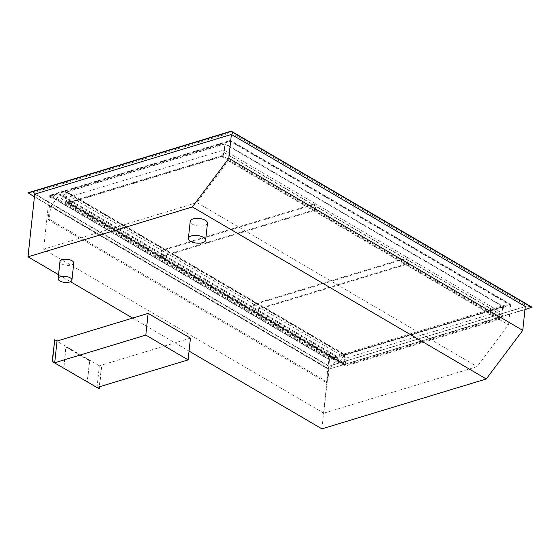 <?xml version="1.0" encoding="UTF-8"?>
<svg xmlns="http://www.w3.org/2000/svg" width="560" height="560" viewBox="0 0 560 560"><rect width="100%" height="100%" fill="white"/><g stroke="black" fill="none" stroke-linecap="round" stroke-linejoin="round"><path stroke-width="0.42" stroke-dasharray="2.8 2.1" d="M327.656 382.116L326.361 382.515L328.818 359.492L337.624 356.825A0.693 0.448 120.3 0 1 337.876 357.77L328.993 369.6L327.656 382.116L49.301 219.191L50.638 206.675L59.521 194.845A0.693 0.448 -59.7 0 0 59.262 193.9L50.463 196.567L48.006 219.59L49.301 219.191M50.638 206.675L328.993 369.6M48.006 219.59L326.361 382.515M50.463 196.567L328.818 359.492M207.466 223.181A8.673 3.794 6.1 0 1 201.712 226.093A8.673 3.794 6.1 0 1 192.374 224.217A8.673 3.794 6.1 0 1 190.218 221.333M73.752 263.053A6.937 3.031 6.1 0 1 69.146 265.384A6.937 3.031 6.1 0 1 61.677 263.886A6.937 3.031 6.1 0 1 59.955 261.576M231.231 131.145L230.993 132.65L33.005 192.738L28.063 192.801L328.839 368.851L329.203 366.107L527.191 306.019L230.993 132.65M33.005 192.738L329.203 366.107M329.686 358.337L509.558 303.744L230.517 140.42L50.645 195.006L329.686 358.337L329.588 359.268L509.453 304.675L230.412 141.351L50.547 195.937L329.588 359.268M527.191 306.019L532 307.188L328.804 369.159L34.412 196.847M524.965 309.624L328.804 369.159M34.699 194.138L328.608 366.17L525.301 306.474M230.489 140.819L228.347 160.86L196.98 202.629L43.624 249.179L49.322 195.797L230.489 140.819L510.678 304.815L329.511 359.793L323.806 413.175L477.169 366.625L508.536 324.856L510.678 304.815M49.322 195.797L329.511 359.793M50.547 195.937L50.645 195.006M230.412 141.351L230.517 140.42M509.453 304.675L509.558 303.744M321.909 428.855L328.608 366.17M228.347 160.86L508.536 324.856M196.98 202.629L477.169 366.625M323.806 413.175L43.624 249.179M58.548 274.708L70.511 281.708M132.657 318.08L189.063 351.099M498.995 317.534L407.505 263.984A3.122 2.016 120.3 0 1 406.714 264.376L253.757 310.8L345.247 364.35L498.197 317.926A3.122 2.016 -59.7 0 0 498.995 317.534L499.639 311.486L345.912 358.141L254.422 304.591L408.149 257.936L499.639 311.486M345.247 364.35L345.912 358.141M407.505 263.984L408.149 257.936M253.757 310.8L254.422 304.591M406.819 263.585L315.329 210.035A3.122 2.016 120.3 0 1 314.538 210.427L161.581 256.851L253.071 310.401L406.028 263.977A3.122 2.016 -59.7 0 0 406.819 263.585L407.463 257.537L253.736 304.192L162.246 250.642L315.973 203.987L407.463 257.537M253.071 310.401L253.736 304.192M315.329 210.035L315.973 203.987M161.581 256.851L162.246 250.642M344.883 354.564L343.987 362.943A3.122 2.016 -59.7 0 0 344.736 364.931A3.122 2.016 -59.7 0 0 346.017 365.029L499.233 318.528A3.122 2.016 -59.7 0 0 501.858 315.028L502.754 306.649L344.883 354.564L66.983 191.905L66.087 200.284A3.122 2.016 -59.7 0 0 66.836 202.272A3.122 2.016 -59.7 0 0 68.117 202.37L221.333 155.876A3.122 2.016 -59.7 0 0 223.958 152.376L224.854 143.997L502.754 306.649M69.405 202.895L160.895 256.445L313.852 210.028A3.122 2.016 -59.7 0 0 314.643 209.629L223.153 156.079A3.122 2.016 120.3 0 1 222.362 156.478L69.405 202.895L70.07 196.693L223.797 150.031L315.287 203.581L161.56 250.243L70.07 196.693M223.153 156.079L223.797 150.031M314.643 209.629L315.287 203.581M160.895 256.445L161.56 250.243M225.141 143.703L66.234 191.933L61.229 198.597L66.192 192.367L65.275 200.928A3.122 2.016 -59.7 0 0 66.024 202.916A3.122 2.016 -59.7 0 0 67.305 203.014L221.557 156.205A3.122 2.016 -59.7 0 0 224.182 152.705L225.141 143.703L503.496 306.628L502.537 315.63A3.122 2.016 120.3 0 1 499.912 319.13L345.66 365.939A3.122 2.016 120.3 0 1 344.379 365.841A3.122 2.016 120.3 0 1 343.63 363.853L344.547 355.292L339.591 361.522L344.589 354.858L503.496 306.628M66.234 191.933L344.589 354.858M224.854 143.997L66.983 191.905M61.229 198.597L339.591 361.522M61.39 198.758L339.745 361.683M66.192 192.367L344.547 355.292M97.027 387.52L99.344 365.799L101.633 367.136L99.533 386.757M190.442 338.149L99.344 365.799M54.488 339.773L101.633 367.136M89.677 360.696L66.115 346.913L63.861 368.011L87.423 381.801L89.677 360.696L87.164 381.878L63.602 368.088L65.856 346.99L89.418 360.78M101.374 367.22L99.05 388.941M59.521 194.845L337.876 357.77M59.262 193.9L337.624 356.825M498.197 317.926L499.233 318.528M223.958 152.376L501.858 315.028M221.333 155.876L222.362 156.478M313.852 210.028L314.538 210.427M406.028 263.977L406.714 264.376M68.117 202.37L346.017 365.029M224.182 152.705L502.537 315.63M66.087 200.284L343.987 362.943M65.275 200.928L343.63 363.853M67.305 203.014L345.66 365.939M221.557 156.205L499.912 319.13M59.549 193.921L337.904 356.846M66.836 202.272L344.736 364.931M66.024 202.916L344.379 365.841"/><path stroke-width="0.84" d="M190.547 241.29A8.673 3.794 -173.9 0 0 199.885 243.166A8.673 3.794 -173.9 0 0 205.646 240.247A8.673 3.794 -173.9 0 0 203.49 237.363A8.673 3.794 -173.9 0 0 194.152 235.487A8.673 3.794 -173.9 0 0 188.391 238.399A8.673 3.794 -173.9 0 0 190.547 241.29M188.391 238.399L190.218 221.333A8.673 3.794 6.1 0 1 195.972 218.414A8.673 3.794 6.1 0 1 205.31 220.29A8.673 3.794 6.1 0 1 207.466 223.181L205.646 240.247M59.85 280.952A6.937 3.031 -173.9 0 0 67.319 282.457A6.937 3.031 -173.9 0 0 71.925 280.119A6.937 3.031 -173.9 0 0 70.203 277.809A6.937 3.031 -173.9 0 0 62.734 276.311A6.937 3.031 -173.9 0 0 58.128 278.642A6.937 3.031 -173.9 0 0 59.85 280.952M58.128 278.642L59.955 261.576A6.937 3.031 6.1 0 1 64.561 259.245A6.937 3.031 6.1 0 1 72.03 260.743A6.937 3.031 6.1 0 1 73.752 263.053L71.925 280.119M34.412 196.847L28.063 192.801L231.231 131.145L532 307.188L524.965 309.624M28.035 193.116L231.196 131.453L531.965 307.503M231.392 134.442L34.699 194.138L28 256.83L192.339 206.948L228.837 158.34L231.392 134.442L525.301 306.474L522.746 330.372L486.248 378.98L321.909 428.855L189.063 351.099M228.837 158.34L522.746 330.372M192.339 206.948L486.248 378.98M28 256.83L58.548 274.708M70.511 281.708L132.657 318.08M99.533 386.757L99.309 388.864L97.027 387.52L188.125 359.877L190.442 338.149L148.134 313.383L145.81 335.104L54.712 362.754L52.423 361.417L54.747 339.696L57.029 341.033L148.134 313.383M57.029 341.033L54.712 362.754M145.81 335.104L188.125 359.877M99.309 388.864L52.164 361.494L54.747 339.696"/></g></svg>

